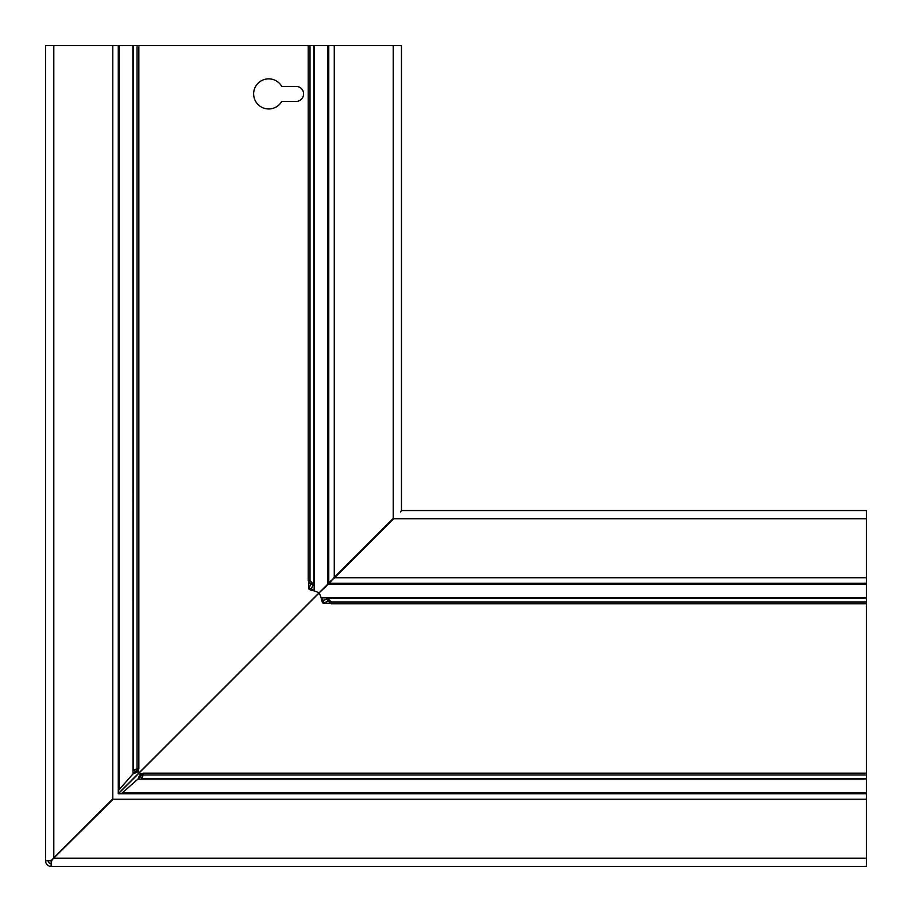 <?xml version="1.0" encoding="UTF-8"?>
<svg xmlns="http://www.w3.org/2000/svg" width="912" height="912" viewBox="0 0 912 912"><rect width="100%" height="100%" fill="white"/><g stroke="black" fill="none" stroke-linecap="round" stroke-linejoin="round"><path stroke-width="1.37" d="M121.307 793.725L137.929 779.11L140.311 773.718L142.101 775.93M142.318 775.804L141.896 778.506L143.127 774.961L866.4 774.961L866.4 793.725L118.275 793.725L118.275 45.6L138.852 45.6L138.852 768.873L136.196 770.104L138.282 771.689L135.592 771.689L133.129 773.741L118.275 790.693M866.4 779.11L137.929 779.11L140.311 776.408L140.311 773.718L139.924 776.864L140.311 776.408L142.101 778.666L866.4 778.666M330.953 603.231L323.464 603.231L323.464 600.529L321.115 597.839L319.576 593.621A1.368 1.368 0 0 1 319.895 592.184L329.471 583.042M268.698 78.854A15.059 15.059 0 0 1 281.74 86.389L296.069 86.389A7.524 7.524 0 0 1 303.593 93.913A7.524 7.524 0 0 1 296.069 101.437L281.74 101.437A15.059 15.059 0 0 1 253.639 93.913A15.059 15.059 0 0 1 268.698 78.854M137.039 45.6L137.039 768.873L133.494 770.104L135.592 771.689L135.136 772.076L137.37 772.076L133.186 773.843M48.336 860.791L48.336 860.928A2.736 2.736 0 0 0 51.072 863.664L51.209 863.664M51.072 860.791L45.6 860.791L45.6 45.6L112.803 45.6L112.803 799.607L51.072 860.791L51.984 860.791M133.334 45.6L133.334 769.899L136.196 769.682M133.038 773.843L132.89 45.6M138.282 771.689L137.37 772.076L138.282 771.689L138.282 768.987M118.275 793.679L118.275 45.6L112.803 45.6M45.6 860.791L45.6 860.928A5.472 5.472 0 0 0 51.072 866.4L51.209 860.928L53.409 858.192L112.393 799.197L866.4 799.197L866.4 793.725L118.275 793.725M118.412 793.725L319.679 592.447M310.992 583.566L310.867 584.147L313.557 584.147L310.023 580.727L310.023 45.6L138.852 45.6M137.039 768.873L138.852 768.873M400.596 512.008L401.462 510.481L401.462 45.6L310.023 45.6M310.023 580.727L308.21 580.727L308.21 45.6M313.728 45.6L313.728 583.566L311.471 588.536L308.769 588.536L310.867 584.147L308.21 580.727M308.689 581.001L308.769 588.536C308.587 589.323 310.388 590.11 314.161 590.885L311.425 588.764M314.161 45.6L314.161 590.885L318.379 592.424A1.368 1.368 0 0 0 319.816 592.105L327.853 584.079L327.853 45.6M328.958 582.529L327.921 584.147L866.4 584.147L866.4 601.977L331.273 601.977L331.273 603.79L328.434 601.008M393.243 45.6L393.243 519.167L334.259 578.151L328.776 582.529L329.528 583.224L333.849 577.741L392.833 518.757L866.4 518.757L866.4 584.147M328.776 45.6L328.776 582.472L329.528 583.224L866.4 583.224M866.4 601.977L866.4 603.79L331.273 603.79M331.273 601.977L327.853 598.443L327.853 601.133L323.236 603.311L330.999 603.311M866.4 598.272L328.434 598.272L323.236 600.575M323.464 603.231C322.677 603.413 321.89 601.612 321.115 597.839L866.4 597.839M143.127 774.961L143.127 773.148L866.4 773.148L866.4 774.961M141.896 775.804L143.127 773.148M401.599 510.538L866.4 510.538L866.4 518.757M319.553 592.321L118.275 793.588M866.4 603.79L866.4 773.148M51.209 866.4L866.4 866.4L866.4 799.197M51.209 860.233L51.209 861.247M51.209 860.928L51.209 860.016M866.4 792.79L122.732 792.79M119.21 789.268L119.21 45.6M53.808 858.591L53.808 45.6M310.867 584.147L310.867 582.985M308.769 588.536L308.769 581.047M334.259 578.151L334.259 45.6M329.015 601.133L327.853 601.133M143.013 773.718L140.311 773.718M866.4 577.741L333.849 577.741M866.4 858.192L53.409 858.192M138.373 768.976L138.373 771.78M140.22 773.627L143.024 773.627"/></g></svg>
